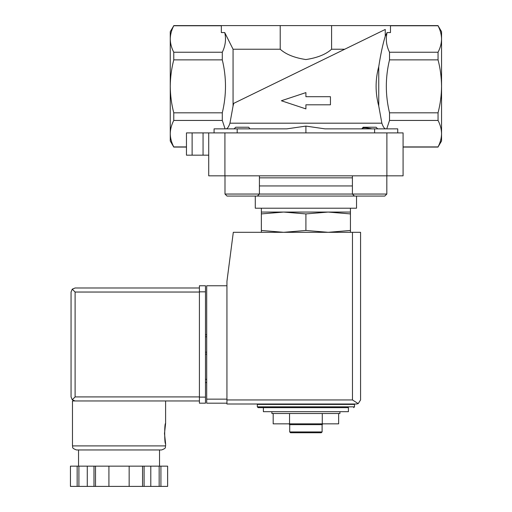 <?xml version="1.0" encoding="UTF-8"?>
<svg xmlns="http://www.w3.org/2000/svg" width="512" height="512" viewBox="0 0 512 512"><rect width="100%" height="100%" fill="white"/><g stroke="black" fill="none" stroke-linecap="round" stroke-linejoin="round"><path stroke-width="0.77" d="M305.907 132.902L305.907 126.106L286.816 128.858L305.907 126.106L324.998 128.858L374.618 128.858L374.618 132.902M377.709 128.858L376.09 127.232L363.136 127.232L361.888 128.858C362.208 127.494 365.594 127.494 372.045 128.858M249.926 128.858L248.678 127.232L235.718 127.232L234.099 128.858M225.888 128.858C227.283 128.934 228.64 127.046 229.952 123.187L233.062 106.029L233.062 49.229L224.73 32.57C226.278 39.162 225.472 45.715 222.298 52.237L173.766 52.237C171.501 47.878 170.33 43.462 170.259 38.995L170.259 31.674L173.766 25.76C171.501 30.118 170.33 34.528 170.259 38.995C170.336 34.534 171.501 30.125 173.766 25.76L221.338 25.76M378.752 106.029L378.752 66.65C375.219 79.718 375.219 92.845 378.752 106.029L381.862 123.187C383.174 127.04 384.531 128.934 385.92 128.858M261.363 232.314L261.363 230.464L283.635 232.314L305.907 230.464L328.179 232.314L350.445 230.464L350.445 232.314M339.917 411.693L339.917 413.517L271.891 413.517L271.891 411.693M263.392 411.693L348.422 411.693L348.422 407.642L263.392 407.642L263.392 411.693M257.318 406.835L354.496 406.835L354.496 404.403L257.318 404.403L257.318 406.835L258.125 407.642L348.422 407.642M265.011 404.403L265.011 404M338.637 413.517L338.637 423.84L273.178 423.84L273.178 413.517M289.542 423.84L289.542 413.517M322.272 423.84L322.272 413.517M322.106 431.936L289.709 431.936L290.522 432.749L321.293 432.749L322.106 431.936L322.106 424.646L322.912 423.84M289.709 431.936L289.709 424.646L322.106 424.646M289.709 424.646L288.902 423.84M261.363 213.914L261.363 212.064L350.445 212.064L350.445 213.914L328.179 212.064L305.907 213.914L283.635 212.064L261.363 213.914L261.363 230.464M305.907 213.914L305.907 230.464M350.445 213.914L350.445 230.464M330.445 104.8L330.445 96.704L305.907 96.704L305.907 92.602L281.37 100.755L305.907 108.896L305.907 104.8L330.445 104.8M224.73 32.57L221.338 32.57L221.338 25.6L173.766 25.6M186.458 132.902L186.458 155.174L203.059 155.174L203.059 132.902L186.458 132.902L186.458 147.078L173.766 147.078L170.259 141.005L170.259 86.336C170.342 77.318 171.507 68.493 173.766 59.866L222.298 59.866C226.547 77.408 226.547 95.059 222.298 112.813L173.766 112.813C171.507 104.179 170.336 95.354 170.259 86.336L170.259 38.995M173.766 59.866L173.766 52.237M222.298 59.866L222.298 52.237M233.062 106.029L233.734 103.354L385.254 29.459L385.254 36.166L387.078 32.57L390.477 32.57L390.477 25.6L280.218 25.6L280.218 49.229L233.062 49.229M280.218 25.6L221.338 25.6M441.555 38.995L441.555 31.674L438.048 25.76C440.314 30.118 441.485 34.528 441.555 38.995C441.485 43.462 440.314 47.878 438.048 52.237L438.048 59.866C440.301 68.493 441.472 77.318 441.555 86.336L441.555 133.677C441.485 138.144 440.314 142.56 438.048 146.918L441.555 141.005L441.555 133.677C441.478 129.216 440.307 124.806 438.048 120.442L438.048 112.813C440.307 104.179 441.472 95.354 441.555 86.336L441.555 38.995C441.478 34.534 440.307 30.125 438.048 25.76L390.477 25.76M385.254 29.459L344.723 49.229L331.597 49.229L331.597 25.6M233.734 103.354L344.723 49.229M280.218 49.229C285.907 54.374 294.458 57.811 305.875 59.552C317.293 57.837 325.869 54.394 331.597 49.229M173.766 147.078L173.766 146.918C171.501 142.56 170.33 138.144 170.259 133.677C170.336 129.216 171.501 124.806 173.766 120.442L173.766 112.813M222.298 112.813L222.298 120.442L173.766 120.442M222.298 120.442L225.075 128.858M286.816 128.858L214.08 128.858L214.08 132.902M387.078 32.57C385.53 39.162 386.342 45.715 389.517 52.237L438.048 52.237M438.048 59.866L389.517 59.866L389.517 52.237M385.254 36.166C382.816 44.141 380.646 54.304 378.752 66.65M389.517 59.866C385.267 77.408 385.267 95.059 389.517 112.813L438.048 112.813M186.458 146.918L173.766 146.918M397.734 132.902L397.734 128.858L374.618 128.858M438.048 120.442L389.517 120.442L386.739 128.858M389.517 120.442L389.517 112.813M186.458 155.174L186.458 147.078M203.059 155.174L208.723 155.174M203.059 132.902L403.085 132.902L403.085 175.827L208.723 175.827L208.723 132.902M438.048 146.918L403.085 146.918M227.014 196.07L257.382 196.07L227.014 196.07L232.851 196.07L227.014 196.07L224.992 194.048L352.403 194.048L352.403 175.827M255.29 208.218L255.29 196.07L251.552 196.07L384.8 196.07L356.525 196.07L356.525 208.218L255.29 208.218M261.363 212.064L261.363 208.218M224.992 194.048L224.992 175.827M354.426 196.07L352.403 194.048L386.822 194.048L386.822 175.827M226.944 285.76L206.701 285.76L206.701 403.187L226.944 403.187M356.525 404L226.944 404L226.944 281.306L233.306 232.314L360.57 232.314L360.57 399.949L358.202 403.635L356.525 404L358.202 403.635L360.57 399.949M358.202 403.635L352.474 399.949L226.944 399.949M206.701 379.296L205.485 379.296M206.701 382.541L205.485 382.541M205.485 354.195L206.701 354.195L205.485 354.195M205.485 334.758L206.701 334.758M199.411 396.915L75.104 396.915L72.237 399.776L75.104 400.96L199.411 400.96L72.467 400.96L72.467 445.907C73.338 447.142 70.81 447.885 76.518 449.958L161.555 449.958C167.264 447.885 164.736 447.142 165.6 445.907L72.467 445.907M164.486 433.555L165.6 443.68C164.397 444.275 164.397 422.835 165.6 423.437L164.486 433.555M142.56 486.4L142.56 466.157L167.616 466.157L167.616 486.4L70.445 486.4L70.445 466.157L70.451 486.4M142.56 466.157L93.978 466.157L93.978 486.4M95.514 466.157L95.514 486.4M144.096 466.157L144.096 486.4M93.978 466.157L70.451 466.157M72.237 399.776L71.053 396.915L71.053 292.038L72.237 289.178L75.104 292.038L199.411 292.038M75.104 287.987L199.411 287.987L75.104 287.987L72.237 289.178M159.526 466.157L159.526 449.958L119.034 449.958M160.915 466.157L160.915 486.4M159.162 466.157L159.162 486.4M150.797 466.157L150.797 486.4M129.158 466.157L129.158 486.4M108.915 466.157L108.915 486.4M87.277 466.157L87.277 486.4M78.906 466.157L78.906 486.4M77.152 466.157L77.152 486.4M205.485 291.834L205.485 403.187L199.411 403.187L199.411 285.76L205.485 285.76L205.485 291.834L199.411 291.834M229.952 123.187L381.862 123.187M192.122 155.174L192.122 132.902M237.19 128.858L237.19 132.902M224.922 175.827L224.922 132.902M386.893 175.827L386.893 132.902M259.411 177.85L352.403 177.85M259.411 185.946L352.403 185.946M352.474 399.949L352.474 232.314M206.701 399.142L226.944 399.142M205.485 336.781L206.701 336.781M205.485 352.166L206.701 352.166M75.104 396.915L75.104 292.038M205.485 397.114L199.411 397.114M354.496 406.835L353.69 407.642M346.803 404.403L346.803 404M438.048 25.6L390.477 25.6M438.048 147.078L403.085 147.078M350.445 212.064L350.445 208.218M257.382 196.07L259.411 194.048L259.411 175.827M386.822 194.048L384.8 196.07L386.822 194.048M165.6 400.96L165.6 423.437M165.6 443.68L165.6 445.907M167.629 466.157L167.629 486.4M78.541 449.958L78.541 466.157"/></g></svg>
